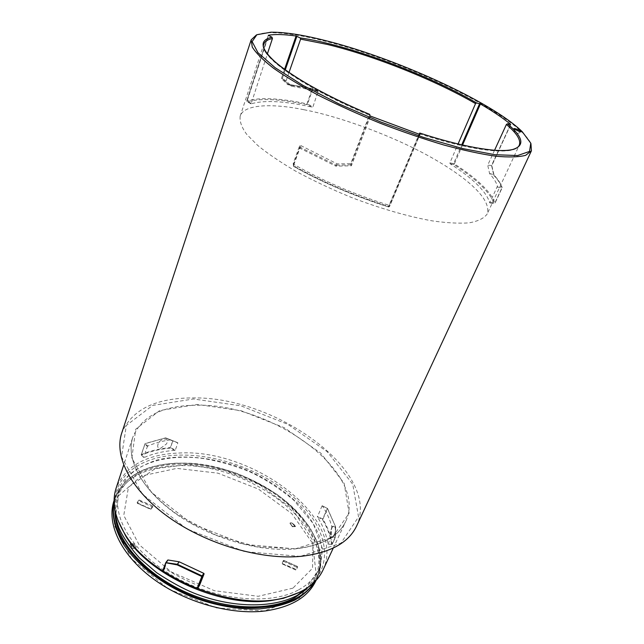 <?xml version="1.0" encoding="UTF-8"?>
<svg xmlns="http://www.w3.org/2000/svg" width="644" height="644" viewBox="0 0 644 644"><rect width="100%" height="100%" fill="white"/><g stroke="black" fill="none" stroke-linecap="round" stroke-linejoin="round"><path stroke-width="0.48" stroke-dasharray="3.22 2.42" d="M335.669 527.138L335.387 537.297L332.167 544.325C330.96 535.961 327.86 527.581 322.877 519.177L327.555 508.704L335.693 527.001L327.361 508.406L322.403 505.91C326.766 512.648 329.857 519.41 331.684 526.204L335.669 527.138M334.003 535.583C336.45 530.857 335.323 523 332.61 526.784L331.885 528.04C330.477 532.073 330.348 535.22 331.499 537.49C332.248 538.151 333.085 537.523 334.003 535.583M165.315 437.984L177.833 442.927L175.361 450.011L170.451 447.661L172.834 440.963L170.137 447.596C159.471 448.61 149.851 450.945 141.286 454.624L145.029 443.692L165.597 437.839L177.728 442.694L165.661 437.856L145.407 443.587L147.734 446.067C154.576 443.088 162.183 441.019 170.563 439.852L165.315 437.984M157.949 444.449C157.192 447.137 158.094 448.401 160.638 448.24L166.418 443.998C170.499 437.187 160.034 437.534 157.949 444.449M303.847 109.705C273.322 103.418 243.73 103.917 240.164 116.202C239.504 121.434 241.693 127.488 246.733 134.371L257.584 145.303C267.188 153.208 279.738 161.749 295.218 170.91C312.243 180.167 330.847 188.966 351.02 197.305C381.28 208.938 409.97 216.988 432.293 220.876C446.3 222.896 458.496 223.565 468.888 222.88C477.929 221.327 484.022 218.364 487.178 214.001C491.871 199.286 467.464 177.961 431.721 157.683C393.444 135.989 339.34 116.379 303.847 109.705M288.995 72.531L286.089 80.894L291.563 86.183L318.088 91.263L313.032 106.671L312.107 107.113L305.288 105.672C281.146 100.867 263.082 100.255 251.104 103.861L267.341 53.999M494.544 150.302L487.717 165.178L489.617 173.663C493.803 178.299 496.403 182.502 497.41 186.277L489.722 202.844C486.405 191.622 473.195 178.597 450.092 163.761L449.898 162.884L458.053 144.015M240.164 116.202L263.839 44.162C258.083 55.545 303.227 87.721 369.358 115.155L350.747 163.648L337.271 163.922L300.635 145.48L299.637 145.786L293.262 163.214L293.728 164.341C322.346 180.642 353.886 194.222 388.356 205.09L389.379 204.615L419.099 134.202M322.403 505.91L327.571 508.535L335.693 527.001L335.113 537.466L335.476 526.905L331.7 526.341L331.306 536.484L335.411 537.249L332.159 544.397L327.78 543.971C326.589 534.963 323.127 525.947 317.395 516.923L322.427 519.466C327.394 527.839 330.477 536.186 331.676 544.526L327.844 544.059L331.902 544.494L335.113 537.466L331.201 536.895L327.949 543.922M322.974 570.093C347.47 519.128 254.227 448.94 180.167 452.974C146.711 454.076 125.355 465.813 116.097 488.184M199.39 585.67L197.136 588.383M162.98 570.954L165.017 568.475C175.498 575.285 186.792 581.033 198.916 585.734M165.017 568.475L164.784 567.919L162.852 570.777M167.682 560.159L164.784 567.919M174.838 450.341C163.246 451.186 152.902 453.634 143.805 457.667L141.447 455.131C149.988 451.468 159.575 449.126 170.209 448.119L174.838 450.341L175.361 450.011M147.734 446.067L147.379 446.485L144.997 443.958L141.253 454.889L143.652 457.481L147.379 446.485M331.201 536.895L331.306 536.484M322.048 505.854L317.395 516.923M356.623 526.003C381.691 472.173 275.737 396.398 193.377 397.928C155.751 397.839 131.875 409.528 121.748 433.01M256.401 34.961C259.669 33.601 264.145 32.86 269.828 32.739C283.014 32.594 300.233 35.114 321.469 40.314C392.124 57.284 491.436 102.042 522.687 132.857C526.744 136.834 529.497 140.432 530.954 143.66M300.321 556.4L244.414 551.578L186.792 528.893L142.461 494.246L121.547 456.886L126.321 425.443L152.676 405.422L193.45 398.974L240.904 405.825L287.747 424.291L327.184 451.669L352.735 484.248L358.555 516.923L340.853 543.246L300.321 556.4M298.083 590.129C269.57 605.61 215.668 600.506 173.88 576.477C131.972 552.552 110.671 515.442 119.631 490.326L127.399 476.979C135.16 469.516 145.029 463.865 156.991 460.017C182.22 453.923 213.88 457.329 243.504 468.607C265.843 478.001 284.72 490.374 300.136 505.741C309.217 516.182 315.866 526.929 320.092 537.99C322.716 549.01 322.33 559.427 318.933 569.24C315.037 577.781 308.09 584.744 298.083 590.129M117.876 520.191C104.36 482.42 135.892 455.493 180.038 455.107C222.663 454.165 273.193 474.934 302.1 505.379C331.056 535.647 333.689 574.223 299.766 592.214M287.61 84.549L288.601 84.356L287.61 84.549L281.38 78.56L284.543 69.407M285.252 69.914L282.314 78.423L286.089 80.894M336.257 166.16L335.596 166.023L336.096 165.138L336.257 166.16L351.382 165.782L370.485 116.097M369.358 115.155L369.72 114.399M369.849 115.662L350.948 164.872L350.747 163.648M510.539 124.485L491.549 165.468L493.707 174.774C497.772 179.217 500.452 183.29 501.748 187.002L497.41 186.277M493.868 175.232L491.654 165.741L510.652 124.509M491.549 165.468L487.717 165.178M350.948 164.872L351.382 165.782M489.545 173.502L493.65 174.613L489.617 173.663M282.314 78.423L281.38 78.56M306.979 588.825L315.528 576.694C327.563 549.517 306.101 513.51 269.643 490.454C233.136 467.319 184.192 457.771 150.446 468.623C133.372 474.25 122.231 484.071 117.007 498.094L114.938 512.793M315.906 580.671C339.686 530.06 249.019 461.281 176.649 465.789C144.167 467.117 123.286 478.766 114.012 500.734M132.414 548.318L130.37 545.009L133.284 544.703L135.337 548.004L132.889 548.31M292.642 523.62L294.92 526.518L292.561 526.768L290.283 523.862L292.642 523.62L292.481 523M130.249 544.301L130.804 544.067L130.273 543.818L130.37 545.009M133.59 548.028L135.594 548.157L136.045 547.448L135.747 547.955L132.777 548.398M263.984 610.939L216.561 607.952L168.382 589.002L131.537 558.815L114.23 525.174L118.577 495.775L141.422 475.996L176.826 468.381L218.01 473.179L258.413 489.094L291.869 513.687L312.678 543.431L316.067 573.53L299.396 598.059L263.984 610.939M130.555 543.874L133.268 543.657L134 544.172L133.268 543.657M135.803 547.794L136.101 547.295L134 544.172L133.284 544.703L133.203 543.818L130.974 543.89M134.057 544.011L136.101 547.295M130.273 543.818L133.018 548.261M295.282 526.389L292.296 526.389L292.851 526.889L294.936 526.373M290.259 522.92L290.283 523.862L290.259 522.92L292.312 522.662M290.017 523.065L292.296 526.389L293.084 526.567M292.36 526.245L290.098 523.355M295.532 526.446L292.473 522.55M152.58 505.87L139.555 500.211L138.814 500.259L137.204 502.457L137.47 503.149L150.455 509.227L151.211 509.002L152.853 506.562L152.523 506.031L152.161 506.78L152.821 506.627L152.58 505.87L138.871 500.106L139.185 500.952L152.161 506.78L150.551 509.154L137.526 503.302L139.611 500.05M137.204 502.457L138.871 500.106M137.526 502.996L150.559 508.849M152.91 506.409L151.3 508.784M282.249 563.122L283.352 560.521L282.185 563.275L282.652 563.693L296.554 569.538L295.749 569.884L282.539 563.959L283.634 561.359L296.795 567.259L295.709 569.988L282.491 564.055L282.185 563.275L282.491 564.055L295.709 569.988L296.482 569.699L297.528 567.058L296.795 567.259L297.117 566.487L283.352 560.521M297.592 566.913L297.19 566.342L297.592 566.913L296.554 569.538L295.878 569.626M297.19 566.342L284.028 560.441M419.284 133.759C475.312 152.169 515.53 155.607 519.233 145.278L487.178 214.001M197.217 405.221C272.34 403.442 368.932 473.034 345.691 521.495C338.285 536.855 321.292 546.007 294.711 548.954C258.679 552.238 209.703 537.909 175.538 513.566C141.31 489.215 125.701 458.512 132.809 437.204C141.752 416 163.222 405.334 197.217 405.221M295.226 548.897L332.505 537.128L349.112 513.204L344.129 483.225L320.776 453.151L284.382 427.777L241.017 410.687L197.153 404.432L159.688 410.558L135.771 429.162L131.827 458.101L151.268 492.217L191.799 523.709L244.245 544.357L295.226 548.897M268.298 35.331L246.813 100.858C260.24 97.164 280.293 98.17 306.955 103.861L312.179 89.105L287.973 84.718M251.063 103.306L247.038 101.156L268.572 35.517M282.418 78.479L288.407 84.267L291.563 86.183M318.297 91.907L312.71 89.283L307.486 104.046L313.032 106.671M291.748 86.272L288.601 84.356L312.686 88.727L317.798 91.126M312.107 107.113L307.019 104.706C280.486 99.047 260.546 98.073 247.199 101.768L251.104 103.861M418.27 137.1L388.96 206.523C354.442 195.607 322.612 182.011 293.471 165.733L299.895 148.209L335.596 166.023M389.379 204.615L389.572 206.499L420.033 134.395L389.572 206.531L388.541 206.933L388.356 205.09M293.728 164.341L293.632 166.393C322.596 182.582 354.232 196.09 388.541 206.933L389.572 206.531L388.654 206.982C354.232 196.114 322.499 182.55 293.447 166.297L293.262 163.214M299.637 145.786L299.565 147.903L293.157 165.419L293.447 166.297L293.229 163.318M337.271 163.922L336.096 165.138L300.579 147.436L300.635 145.48M350.948 164.824L336.418 165.218L337.601 163.995M489.722 202.844L494.053 203.52C489.883 192.129 476.431 179.113 453.682 164.453L450.092 163.761M462.537 145.061L454.35 163.906C477.22 178.621 490.76 191.703 494.986 203.134L502.103 187.879C500.799 184.144 498.102 180.038 494.012 175.562M497.184 187.154L501.877 187.943L494.753 203.206L490.068 202.482M449.898 162.884L453.593 163.6L461.724 144.876M322.225 505.757L327.402 508.358L322.66 518.992L317.299 516.287M299.895 148.209L299.565 147.903L300.579 147.436L299.895 148.209M453.593 163.6L453.682 164.453L454.35 163.906L453.593 163.6M489.81 202.876L494.359 203.585L494.986 203.182L502.103 187.919L501.748 187.002L502.167 187.605C500.863 183.773 498.158 179.604 494.045 175.088L491.815 165.637L510.781 124.485M247.038 101.156L247.199 101.768L247.038 101.156M307.019 104.706L307.486 104.046L306.955 103.861L307.019 104.706M312.179 89.105L312.71 89.283L312.775 88.767L312.179 89.105M318.088 91.263L312.525 88.687L288.335 84.316L282.338 78.431M177.768 442.718L165.597 437.839L145.117 443.563L141.189 454.712L143.644 457.643M170.137 447.596L170.209 448.119L170.137 447.596M322.427 519.466L322.877 519.177L322.427 519.466M114.117 500.718L114.898 498.102C124.155 476.198 145.037 464.598 177.543 463.318C249.953 458.922 340.773 527.661 317.065 578.151L315.842 580.582M313.91 582.554C328.794 559.121 315.745 526.365 286.741 502.03C257.592 477.647 214.661 462.263 177.913 463.229C145.021 464.018 118.496 478.903 114.181 503.471M295.21 526.647L292.279 526.639L289.953 523.21L292.038 522.743M283.634 561.359L283.964 560.594L283.288 560.674L283.634 561.359M282.652 563.693L282.185 563.275M137.172 502.513L137.422 503.383L137.148 502.61L137.422 503.383L150.455 509.227L151.211 509.002L152.934 506.361M333.27 548.06L345.691 521.495C338.374 536.726 321.437 545.806 294.896 548.744L256.586 546.78L215.515 534.963L177.937 514.95C160.976 502.795 153.658 495.123 145.383 484.811C132.624 467.061 128.43 451.194 132.809 437.204L123.672 465.081M270.891 32.208L269.828 32.739M522.276 131.746L522.687 132.857M160.638 448.24L166.418 443.998M332.61 526.784L331.241 528.957C330.026 531.815 330.114 534.657 331.499 537.49M513.896 128.808L514.234 131.135C516.19 133.735 518.436 133.952 520.964 131.795M251.007 103.813L247.038 101.688L246.765 100.899L268.282 35.283M419.687 133.034C449.254 142.574 473.251 148.249 491.678 150.052M119.631 490.326L117.007 498.094M318.933 569.24L315.528 576.694M316.051 580.365L317.065 578.151C319.505 572.436 320.736 566.406 320.744 560.055L318.812 547.175L316.615 540.646L310.102 527.991C301.553 515.949 290.637 504.84 277.371 494.656C262.309 484.98 248.318 477.735 235.39 472.913C215.821 466.28 196.589 463.012 177.704 463.116C145.166 464.388 124.228 476.053 114.898 498.102L114.117 500.412M132.696 548.463L135.594 548.157L136.15 547.577M114.592 507.689L116.814 493.03C127.367 464.074 165.798 452.925 204.55 458.705C219.934 461.434 235.06 465.829 249.936 471.899C263.629 478.154 278.16 487.5 293.527 499.937L313.274 523.636L322.555 548.986L319.134 573.136L310.722 585.348M292.907 588.165L258.228 596.296L214.347 590.709L171.224 571.912L138.967 544.55L123.769 515.377L128.462 487.138L155.003 468.743L187.629 464.557L223.911 470.201L259.258 484.546L292.239 508.865L312.928 540.767L312.541 568.25L292.907 588.165"/><path stroke-width="0.97" d="M458.053 144.015L475.538 103.603C434.668 79.937 373.834 55.674 327.192 44.404L300.611 39.139L288.995 72.531M491.678 150.052C507.995 151.429 517.18 149.843 519.233 145.278C521.197 140.255 516.915 133.316 506.393 124.469L494.544 150.302M419.099 134.202L419.767 133.05L420.057 134.379L419.445 134.322L370.485 116.097L369.849 115.662L369.769 114.423C329.728 97.671 294.92 78.383 277.29 63.82C260.345 49.008 258.582 40.145 271.993 37.231L268.331 35.251C275.117 34.1 284.366 34.349 296.087 36.008L300.185 37.907C347.639 44.645 426.875 74.084 476.568 102.943L480.392 103.982C492.708 111.13 502.811 117.933 510.708 124.381L507.464 123.785C524.127 137.888 525.206 146.639 510.692 150.028C495.268 152.548 461.136 146.55 419.767 133.05M267.341 53.999L272.452 38.511C267.663 39.517 264.789 41.401 263.839 44.162C258.139 54.474 303.163 86.908 369.712 114.407M519.797 131.77L513.896 128.808C513.662 127.584 522.059 131.126 520.964 131.795L519.797 131.77M322.193 39.775C301.078 34.591 283.98 32.071 270.891 32.208L256.867 34.728L252.118 41.602L258.002 52.76L275.085 67.668L302.801 85.266L339.13 103.998L380.741 121.99L423.382 137.357L462.69 148.571L494.938 154.713L517.599 155.542L529.529 151.437L530.777 143.169L522.276 131.746C491.243 101.197 392.429 56.672 322.193 39.775M123.672 465.081L116.097 488.184C111.653 502.014 114.656 517.422 125.129 534.399C151.002 578.521 235.696 612.05 284.753 597.6C304.008 592.391 316.751 583.223 322.974 570.093L333.27 548.06M165.798 562.647L177.325 564.281L179.145 561.793L168.004 559.998L166.104 562.518L162.996 570.914C173.582 577.74 184.965 583.544 197.153 588.318L201.838 576.509L177.18 564.885L165.741 562.743L162.972 571.075C173.542 577.901 184.917 583.697 197.096 588.471L197.128 588.375C184.989 583.617 173.647 577.837 163.101 571.035L162.811 570.56L165.733 562.8M179.145 561.793L177.494 564.337L202.071 575.913L203.81 573.361L179.314 561.858M203.81 573.361L204.1 573.844L202.329 576.444L197.644 588.246L199.455 585.565L204.1 573.844M165.862 562.574L168.004 559.998M251.176 39.848L121.748 433.01C113.819 456.387 130.877 490.334 168.873 517.365C206.788 544.381 261.303 560.183 301.03 556.336C330.114 552.938 348.646 542.828 356.623 526.003L531.413 150.801L525.689 155.317C518.863 157.12 508.865 157.418 495.695 156.194C480.81 154.037 463.575 150.318 443.99 145.045C423.43 138.927 402.178 131.658 380.242 123.246C358.491 114.366 338.028 105.117 318.852 95.497C300.957 85.934 285.847 76.845 273.531 68.232C263.09 60.109 255.998 53.05 252.263 47.052L251.176 39.848L256.401 34.961M530.954 143.66L531.413 150.801M299.766 592.214L283.36 598.324L270.778 600.619C221.262 607.872 149.191 575.446 125.644 535.88L117.876 520.191M300.611 39.139L300.185 37.907M271.993 37.231L272.452 38.511M476.568 102.943L475.538 103.603M506.393 124.469L507.464 123.785M177.325 564.281L177.18 564.885L177.325 564.281M114.938 512.793C115.622 538.996 142.364 571.502 182.236 590.524C222.059 609.602 268.677 611.897 294.63 597.785L306.979 588.825M114.117 500.412L114.012 500.734C106.349 522.984 120.307 554.162 152.314 578.167C184.265 602.156 230.785 615.39 265.594 610.906C291.491 607.034 308.267 596.948 315.906 580.671L316.051 580.365M284.543 69.407L296.087 36.008M296.892 36.281L285.252 69.914M419.445 134.322L418.27 137.1M480.392 103.982L462.537 145.061M461.724 144.876L479.619 103.668M197.136 588.383L199.439 585.605M202.329 576.444L202.071 575.913L201.838 576.509L202.329 576.444M315.842 580.582C310.947 588.23 303.952 594.734 294.839 600.103C284.616 604.668 272.798 607.606 259.387 608.934C237.942 609.594 215.676 605.674 192.604 597.165C162.843 584.937 137.647 565.496 123.785 544.76C114.471 528.909 111.243 514.226 114.117 500.718M114.181 503.471C107.983 533.506 141.64 576.106 192.95 596.288C244.165 616.702 297.866 608.685 313.91 582.554M283.36 598.324L284.753 597.6M125.644 535.88L125.129 534.399M165.822 562.615L167.706 560.103M310.722 585.348L297.278 595.346C272.839 608.58 231.76 608.121 193.941 593.116C183.226 588.801 170.789 581.983 156.621 572.677L139.555 558.066C129.903 547.255 123.012 537.177 118.882 527.814C116.411 520.94 114.978 514.234 114.592 507.689"/></g></svg>
